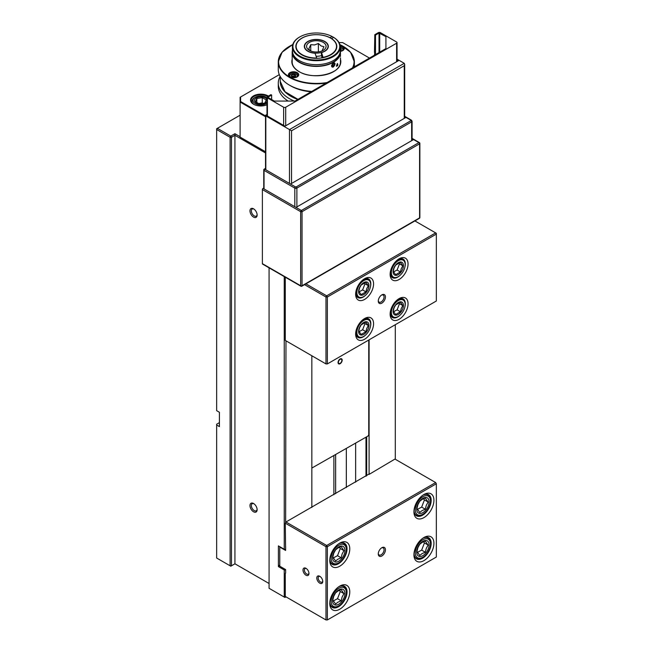 <?xml version="1.0" encoding="UTF-8"?>
<svg xmlns="http://www.w3.org/2000/svg" width="653" height="653" viewBox="0 0 653 653"><rect width="100%" height="100%" fill="white"/><g stroke="black" fill="none" stroke-linecap="round" stroke-linejoin="round"><path stroke-width="0.98" d="M331.855 65.161A2.245 1.298 -60 0 1 333.61 62.908A2.245 1.298 -60 0 1 334.948 63.937A2.245 1.298 -60 0 1 333.365 66.688A2.245 1.298 -60 0 1 331.855 65.161M333.691 63.496A1.51 0.873 120 0 0 332.32 65.716A1.51 0.873 120 0 0 334.083 65.357A1.51 0.873 120 0 0 333.691 63.496M334.271 64.639L333.528 65.839L332.581 66.026L332.377 65.022L333.112 63.831L334.058 63.635L334.271 64.639L333.022 63.921M333.528 65.839L332.369 65.161M404.689 116.634L405.995 117.393L290.528 184.056L264.734 169.16L265.534 168.694M264.041 169.56A0.98 0.563 60 0 1 264.245 169.111A0.98 0.563 60 0 1 264.734 169.16A0.98 0.563 -60 0 0 264.041 170.351A0.98 0.563 180 0 1 263.755 169.951L263.755 188.774M341.837 360.154A2.93 1.69 120 0 0 341.846 359.942A2.93 1.69 120 0 0 341.405 358.717M338.499 363.754A2.93 1.69 120 0 0 339.78 363.525A2.93 1.69 120 0 0 339.96 363.411M341.078 362.448A2.441 1.404 -60 0 1 340.123 363.329A2.441 1.404 -60 0 1 338.401 362.333A2.441 1.404 -60 0 1 340.123 359.346A2.441 1.404 -60 0 1 341.846 360.342A2.441 1.404 -60 0 1 341.078 362.448M299.425 37.139L299.776 36.943A23.41 13.517 180 0 1 299.776 36.943A23.41 13.517 180 0 1 332.091 36.503L333.634 37.392A23.41 13.517 180 0 1 332.361 56.346A23.41 13.517 180 0 1 299.515 55.905A23.41 13.517 180 0 1 299.768 36.943L299.425 37.139A23.9 13.795 -0 0 0 292.43 46.894A23.9 13.795 -0 0 0 316.33 60.696A23.9 13.795 -0 0 0 340.221 46.894A23.9 13.795 -0 0 0 333.226 37.139L333.634 37.392L331.479 38.641A20.488 11.827 -0 0 0 330.81 38.233A20.488 11.827 -0 0 0 330.704 38.176M321.921 57.872L321.252 52.73L322.77 57.725M316.199 56.305A11.705 6.759 -0 0 0 321.252 55.676M316.493 58.019A20.194 11.656 180 0 1 297.703 50.869A20.194 11.656 180 0 1 302.045 38.119A20.194 11.656 180 0 1 330.606 38.119A20.194 11.656 180 0 1 323.031 57.358L321.578 52.591A11.999 6.93 -0 0 0 324.81 51.261A11.999 6.93 -0 0 0 324.81 41.465A11.999 6.93 -0 0 0 307.841 41.465A11.999 6.93 -0 0 0 307.841 51.261A11.999 6.93 -0 0 0 315.048 53.244L316.844 58.419M316.811 58.321L315.048 53.244M323.031 57.358L322.802 57.823M307.947 51.318A11.705 6.759 180 0 1 304.625 46.6A11.705 6.759 180 0 1 304.625 46.485M328.026 46.485A11.705 6.759 180 0 1 328.035 46.6A11.705 6.759 180 0 1 324.704 51.318M336.809 46.551A20.488 11.827 -0 0 0 331.479 38.641L331.561 38.592A20.488 11.827 180 0 1 336.809 46.502A20.488 11.827 180 0 1 316.33 58.321A20.488 11.827 180 0 1 295.842 46.502A20.488 11.827 180 0 1 307.987 35.695A20.488 11.827 180 0 1 330.018 37.703L332.091 36.503M301.947 38.176A20.488 11.827 -0 0 0 301.841 38.233A20.488 11.827 -0 0 0 295.842 46.551M339.968 52.885A23.655 13.656 180 0 1 316.33 66.133A23.655 13.656 180 0 1 292.683 52.885M340.221 50.493A24.145 13.942 180 0 1 340.466 52.469A24.145 13.942 180 0 1 316.33 66.41A24.145 13.942 180 0 1 292.185 52.469A24.145 13.942 180 0 1 292.43 50.493M337.323 63.578L336.377 66.149M337.234 63.659L336.409 66.263C337.879 65.904 338.221 64.982 337.43 63.504L337.234 63.659M340.466 52.469L340.433 56.452M340.221 46.894L340.221 50.877A23.9 13.795 180 0 1 316.33 64.68A23.9 13.795 180 0 1 292.43 50.877L292.43 46.894M333.397 66.924C335.585 64.206 335.593 62.843 333.397 62.835L331.504 65.659C331.659 67.022 332.287 67.447 333.397 66.924L333.054 66.32M308.053 41.588A11.705 6.759 180 0 1 320.803 40.127A11.705 6.759 180 0 1 328.035 46.371A11.705 6.759 180 0 1 324.606 51.146A11.705 6.759 180 0 1 311.848 52.607A11.705 6.759 180 0 1 304.625 46.371A11.705 6.759 180 0 1 308.053 41.588M323.227 42.388A9.754 5.632 -0 0 0 309.432 42.388A9.754 5.632 -0 0 0 309.432 50.346A9.754 5.632 -0 0 0 323.227 50.346A9.754 5.632 -0 0 0 323.227 42.388M310.591 50.926L308.714 49.073L310.755 44.673L314.558 44.951L318.37 43.498L321.154 45.971L323.945 46.714L321.905 51.114M310.755 44.673L310.755 50.991M318.37 43.498L318.37 51.873M369.435 474.2L394.959 459.067L435.657 482.559L326.671 545.484L285.973 521.984L285.288 523.184L285.63 550.463L279.77 547.075L279.77 566.192L285.63 569.579L285.63 573.163M369.435 473.8L285.973 521.984M279.076 546.275L278.39 545.884L278.39 566.592L284.251 569.971L284.251 597.054L284.945 597.454L285.973 596.858L284.251 597.054L269.077 588.296L269.077 267.844M285.288 523.184L325.986 546.675L325.986 619.95L285.288 596.458L285.288 573.358M284.251 276.603L284.251 549.263L285.63 549.263L284.945 549.663L279.77 547.075M339.062 543.533A12.195 7.036 -60 0 1 344.498 543.288A12.195 7.036 -60 0 1 346.368 553.058A12.195 7.036 -60 0 1 338.401 563.8A12.195 7.036 -60 0 1 332.304 564.404A12.195 7.036 -60 0 1 329.806 559.572M339.78 543.092L339.78 543.092A14.146 8.162 120 0 0 329.773 560.413A14.146 8.162 120 0 0 339.78 566.192A14.146 8.162 120 0 0 349.779 548.871A14.146 8.162 120 0 0 339.78 543.092M423.209 537.958A12.195 7.036 -60 0 1 428.646 537.713A12.195 7.036 -60 0 1 430.515 547.483A12.195 7.036 -60 0 1 422.548 558.225A12.195 7.036 -60 0 1 416.451 558.829A12.195 7.036 -60 0 1 413.953 553.997M423.928 560.617A14.146 8.162 120 0 0 433.927 543.296A14.146 8.162 120 0 0 423.928 537.517A14.146 8.162 120 0 0 413.929 554.838A14.146 8.162 120 0 0 423.928 560.617M423.209 494.95A12.195 7.036 -60 0 1 428.646 494.705A12.195 7.036 -60 0 1 430.515 504.475A12.195 7.036 -60 0 1 422.548 515.217A12.195 7.036 -60 0 1 416.451 515.821A12.195 7.036 -60 0 1 413.953 510.989M423.928 494.509L423.928 494.509A14.146 8.162 120 0 0 413.929 511.83A14.146 8.162 120 0 0 423.928 517.609A14.146 8.162 120 0 0 433.927 500.288A14.146 8.162 120 0 0 423.928 494.509M339.062 586.541A12.195 7.036 -60 0 1 344.498 586.296A12.195 7.036 -60 0 1 346.368 596.067A12.195 7.036 -60 0 1 338.401 606.808A12.195 7.036 -60 0 1 332.304 607.412A12.195 7.036 -60 0 1 329.806 602.588M339.78 609.2A14.146 8.162 120 0 0 349.779 591.879A14.146 8.162 120 0 0 339.78 586.1A14.146 8.162 120 0 0 329.773 603.429A14.146 8.162 120 0 0 339.78 609.2M381.491 547.957A4.081 2.359 -60 0 1 383.205 547.916A4.081 2.359 -60 0 1 383.833 551.189A4.081 2.359 -60 0 1 381.164 554.789A4.081 2.359 -60 0 1 379.124 554.993A4.081 2.359 -60 0 1 378.291 553.491M381.85 555.989A5.061 2.922 120 0 0 385.433 549.785A5.061 2.922 120 0 0 381.85 547.72A5.061 2.922 120 0 0 378.275 553.924A5.061 2.922 120 0 0 381.85 555.989M308.942 573.048A3.241 1.869 60 0 1 308.289 574.175A3.241 1.869 60 0 1 306.673 574.011A3.241 1.869 60 0 1 304.551 571.155A3.241 1.869 60 0 1 305.049 568.559A3.241 1.869 60 0 1 306.347 568.559M305.979 568.322L305.979 568.322A4.22 2.432 -120 0 0 303 570.045A4.22 2.432 -120 0 0 305.979 575.211A4.22 2.432 -120 0 0 308.959 573.489A4.22 2.432 -120 0 0 305.979 568.322L305.979 568.322M322.737 581.015A3.241 1.869 60 0 1 322.084 582.141A3.241 1.869 60 0 1 320.468 581.978A3.241 1.869 60 0 1 318.346 579.121A3.241 1.869 60 0 1 318.844 576.526A3.241 1.869 60 0 1 320.141 576.526M319.774 576.289A4.22 2.432 -120 0 0 316.795 578.011A4.22 2.432 -120 0 0 319.774 583.17A4.22 2.432 -120 0 0 322.753 581.456A4.22 2.432 -120 0 0 319.774 576.289L319.774 576.289M327.365 546.675L436.343 483.759L436.343 557.033L327.365 619.95L327.365 546.675L325.986 546.675L326.671 545.484L327.365 546.675M325.986 619.95L327.365 619.95L325.986 619.95M436.343 483.759L435.657 482.559L436.343 483.759M295.744 76.891L294.144 75.968L291.973 76.303L291.679 77.005M293.001 76.981L292.985 76.981A2.245 1.298 0 0 0 295.14 76.654L292.968 76.981L291.401 76.075A2.245 1.298 0 0 0 292.968 76.981M295.164 76.638A2.245 1.298 0 0 0 295.736 75.405L295.14 76.654M294.16 74.483L295.727 75.381A2.245 1.298 0 0 0 294.16 74.483L294.144 74.475A2.245 1.298 0 0 0 291.989 74.809A2.245 1.298 0 0 0 291.393 76.058L291.964 74.817L294.128 74.475L294.144 75.968M291.964 74.817L291.973 76.303M291.287 77.454A3.755 2.171 180 0 1 290.911 74.197A3.755 2.171 180 0 1 296.217 74.197A3.755 2.171 180 0 1 296.217 77.258A3.755 2.171 180 0 1 295.842 77.454M297.629 76.507A4.147 2.392 0 0 0 297.711 76.05A4.147 2.392 0 0 0 296.495 74.352A4.147 2.392 0 0 0 296.348 74.279M290.781 74.279A4.147 2.392 0 0 0 290.634 74.352L290.634 74.352A4.147 2.392 0 0 0 289.418 76.05A4.147 2.392 0 0 0 289.499 76.507M359.06 331.651L362.619 329.749L365.011 323.594L364.317 322.713M361.166 324.868L365.941 322.109L368.333 325.512L366.766 328.377L365.941 331.667L361.166 334.426L358.775 331.03L359.599 327.733L361.166 324.868M363.778 322.427A7.314 4.22 120 0 0 359.305 333.977A7.314 4.22 120 0 0 368.259 328.802A7.314 4.22 120 0 0 363.778 322.427M368.333 325.512L365.011 323.594M365.941 331.667L362.619 329.749M356.881 332.385A9.754 5.632 -60 0 1 363.778 320.435A9.754 5.632 -60 0 1 370.675 324.419A9.754 5.632 -60 0 1 363.778 336.368A9.754 5.632 -60 0 1 356.881 332.385M370.675 324.223A10.244 5.91 120 0 0 370.675 324.019A10.244 5.91 120 0 0 368.561 319.333A10.244 5.91 120 0 0 360.668 322.076A10.244 5.91 120 0 0 356.195 332.385A10.244 5.91 120 0 0 358.317 337.07A10.244 5.91 120 0 0 363.435 336.564A10.244 5.91 120 0 0 363.615 336.458M333.242 600.98L337.503 598.695L340.295 591.512L339.364 590.32M335.593 592.875L337.944 591.022L341.168 589.659L343.951 593.626L342.131 596.964L341.168 600.809L337.944 602.172L335.593 604.025L332.801 600.058L333.765 596.222L335.593 592.875M338.744 589.888A8.783 5.069 120 0 0 333.365 603.739A8.783 5.069 120 0 0 344.123 597.536A8.783 5.069 120 0 0 338.744 589.888M343.951 593.626L340.295 591.512M341.168 600.809L337.503 598.695M331.153 601.437A10.734 6.195 -60 0 1 338.744 588.296A10.734 6.195 -60 0 1 346.327 592.671A10.734 6.195 -60 0 1 338.744 605.813A10.734 6.195 -60 0 1 331.153 601.437M329.814 602.36A11.705 6.759 120 0 0 332.197 606.792A11.705 6.759 120 0 0 338.05 606.213L338.744 605.813M346.327 592.671L346.327 591.879A11.705 6.759 120 0 0 343.902 586.516A11.705 6.759 120 0 0 338.874 586.672M417.398 509.389L421.658 507.103L424.442 499.92L423.511 498.729M419.74 501.284L422.099 499.423L425.315 498.068L428.107 502.035L426.278 505.373L425.315 509.218L422.099 510.573L419.74 512.434L416.957 508.467L417.912 504.63L419.74 501.284M422.891 498.296A8.783 5.069 120 0 0 417.52 512.148A8.783 5.069 120 0 0 428.27 505.944A8.783 5.069 120 0 0 422.891 498.296M428.107 502.035L424.442 499.92M425.315 509.218L421.658 507.103M415.308 509.838A10.734 6.195 -60 0 1 422.891 496.696A10.734 6.195 -60 0 1 430.482 501.08A10.734 6.195 -60 0 1 422.891 514.221A10.734 6.195 -60 0 1 415.308 509.838M413.969 510.768A11.705 6.759 120 0 0 416.353 515.201A11.705 6.759 120 0 0 422.205 514.621L422.891 514.221M430.482 501.08L430.482 500.288A11.705 6.759 120 0 0 428.058 494.925A11.705 6.759 120 0 0 423.022 495.08M417.398 552.397L421.658 550.112L424.442 542.929L423.511 541.737M419.74 544.292L422.099 542.431L425.315 541.076L428.107 545.043L426.278 548.381L425.315 552.226L422.099 553.589L419.74 555.442L416.957 551.475L417.912 547.638L419.74 544.292M422.891 541.304A8.783 5.069 120 0 0 417.52 555.156A8.783 5.069 120 0 0 428.27 548.953A8.783 5.069 120 0 0 422.891 541.304M428.107 545.043L424.442 542.929M425.315 552.226L421.658 550.112M415.308 552.854A10.734 6.195 -60 0 1 422.891 539.713A10.734 6.195 -60 0 1 430.482 544.088A10.734 6.195 -60 0 1 422.891 557.229A10.734 6.195 -60 0 1 415.308 552.854M413.969 553.777A11.705 6.759 120 0 0 416.353 558.209A11.705 6.759 120 0 0 422.205 557.629L422.891 557.229M430.482 544.088L430.482 543.296A11.705 6.759 120 0 0 428.058 537.933A11.705 6.759 120 0 0 423.022 538.088M333.242 557.972L337.503 555.687L340.295 548.504L339.364 547.312M335.593 549.867L337.944 548.006L341.168 546.651L343.951 550.618L342.131 553.956L341.168 557.801L337.944 559.164L335.593 561.017L332.801 557.05L333.765 553.213L335.593 549.867M338.744 546.879A8.783 5.069 120 0 0 333.365 560.731A8.783 5.069 120 0 0 344.123 554.528A8.783 5.069 120 0 0 338.744 546.879M343.951 550.618L340.295 548.504M341.168 557.801L337.503 555.687M331.153 558.421A10.734 6.195 -60 0 1 338.744 545.279A10.734 6.195 -60 0 1 346.327 549.663A10.734 6.195 -60 0 1 338.744 562.804A10.734 6.195 -60 0 1 331.153 558.421M329.814 559.352A11.705 6.759 120 0 0 332.197 563.784A11.705 6.759 120 0 0 338.05 563.204L338.744 562.804M346.327 549.663L346.327 548.871A11.705 6.759 120 0 0 343.902 543.508A11.705 6.759 120 0 0 338.874 543.663M278.39 566.592L279.77 565M257.119 214.592A4.081 2.359 60 0 1 256.294 216.102A4.081 2.359 60 0 1 254.246 215.898A4.081 2.359 60 0 1 251.576 212.298A4.081 2.359 60 0 1 252.205 209.025A4.081 2.359 60 0 1 253.919 209.058M253.56 217.09A5.061 2.922 -120 0 0 257.135 215.025A5.061 2.922 -120 0 0 253.56 208.829A5.061 2.922 -120 0 0 249.977 210.895A5.061 2.922 -120 0 0 253.56 217.09M257.119 509.283A4.081 2.359 60 0 1 256.294 510.793A4.081 2.359 60 0 1 254.246 510.589A4.081 2.359 60 0 1 251.576 506.989A4.081 2.359 60 0 1 252.205 503.716A4.081 2.359 60 0 1 253.919 503.749M253.56 511.781A5.061 2.922 -120 0 0 257.135 509.715A5.061 2.922 -120 0 0 253.56 503.52A5.061 2.922 -120 0 0 249.977 505.585A5.061 2.922 -120 0 0 253.56 511.781M346.327 448.546L346.327 487.538M355.64 482.167L355.64 443.175M365.99 437.2L365.99 476.192M240.108 136.697L234.933 133.71L230.795 136.102L217.343 128.331L216.657 128.731L216.657 410.68L219.416 412.272L219.416 426.613L216.657 425.021L216.657 424.221L219.416 422.63M240.108 115.197L217.343 128.331L216.657 129.531L230.109 137.293L230.109 565.792L216.657 558.029L216.657 425.021M395.302 324.696L395.302 459.263M285.63 546.479L285.63 549.263L284.251 549.263L278.39 545.884M311.84 355.763L311.84 507.454M231.489 137.293L234.933 135.302L234.933 563.8L231.489 565.792L231.489 137.293L230.795 136.102L230.109 137.293L231.489 137.293M234.933 133.71L234.933 135.302L265.534 152.973M269.077 583.513L234.933 563.8M284.773 569.081L284.251 569.971L285.63 569.971L285.288 569.375M279.77 565.792L279.076 565.392M285.63 522.588L285.973 340.825M230.795 566.192L231.489 565.792L230.109 565.792L230.795 566.192M335.642 493.709L335.642 454.717M393.547 311.734L397.114 309.84L399.497 303.678L398.803 302.796M395.653 304.959L400.428 302.2L402.819 305.596L401.252 308.461L400.428 311.759L395.653 314.517L393.261 311.114L394.086 307.824L395.653 304.959M398.273 302.519A7.314 4.22 120 0 0 393.792 314.06A7.314 4.22 120 0 0 402.746 308.885A7.314 4.22 120 0 0 398.273 302.519M402.819 305.596L399.497 303.678M400.428 311.759L397.114 309.84M391.376 312.469A9.754 5.632 -60 0 1 398.273 300.527A9.754 5.632 -60 0 1 405.17 304.51A9.754 5.632 -60 0 1 398.273 316.452A9.754 5.632 -60 0 1 391.376 312.469M405.162 304.314A10.244 5.91 120 0 0 405.17 304.11A10.244 5.91 120 0 0 403.048 299.417A10.244 5.91 120 0 0 395.155 302.168A10.244 5.91 120 0 0 390.682 312.469A10.244 5.91 120 0 0 392.804 317.162A10.244 5.91 120 0 0 397.922 316.656A10.244 5.91 120 0 0 398.101 316.55M393.547 271.909L397.089 270.04L399.497 263.885L398.803 262.979M395.669 265.11L400.444 262.375L402.819 265.795L401.244 268.661L400.411 271.958L395.636 274.693L393.261 271.273L394.094 267.975L395.669 265.11M398.289 262.677A7.314 4.22 120 0 0 393.775 274.227A7.314 4.22 120 0 0 402.738 269.093A7.314 4.22 120 0 0 398.289 262.677M402.819 265.795L399.497 263.885M400.411 271.958L397.089 270.04M391.376 272.611A9.754 5.632 -60 0 1 398.281 260.694A9.754 5.632 -60 0 1 405.17 264.685A9.754 5.632 -60 0 1 398.273 276.627A9.754 5.632 -60 0 1 391.376 272.611M405.162 264.489A10.244 5.91 120 0 0 405.17 264.318A10.244 5.91 120 0 0 403.048 259.6A10.244 5.91 120 0 0 395.163 262.326A10.244 5.91 120 0 0 390.682 272.611A10.244 5.91 120 0 0 392.804 277.337A10.244 5.91 120 0 0 397.922 276.831A10.244 5.91 120 0 0 398.101 276.725M363.892 318.974A10.734 6.195 -60 0 1 368.594 318.786A10.734 6.195 -60 0 1 370.422 326.712M365.639 334.997A10.734 6.195 -60 0 1 363.231 336.842A10.734 6.195 -60 0 1 357.868 337.372A10.734 6.195 -60 0 1 355.673 333.21M364.611 339.234A12.685 7.322 120 0 0 373.573 323.7A12.685 7.322 120 0 0 364.611 318.525A12.685 7.322 120 0 0 355.64 334.058A12.685 7.322 120 0 0 364.611 339.234M365.639 295.172A10.734 6.195 -60 0 1 363.231 297.017A10.734 6.195 -60 0 1 357.868 297.548A10.734 6.195 -60 0 1 355.673 293.385M363.892 279.149A10.734 6.195 -60 0 1 368.594 278.97A10.734 6.195 -60 0 1 370.422 286.887M364.611 278.7L364.611 278.7A12.685 7.322 120 0 0 355.64 294.234A12.685 7.322 120 0 0 364.611 299.409A12.685 7.322 120 0 0 373.573 283.875A12.685 7.322 120 0 0 364.611 278.7M398.379 299.058A10.734 6.195 -60 0 1 403.081 298.878A10.734 6.195 -60 0 1 404.909 306.804M400.126 315.089A10.734 6.195 -60 0 1 397.718 316.934A10.734 6.195 -60 0 1 392.355 317.464A10.734 6.195 -60 0 1 390.159 313.301M399.097 319.317A12.685 7.322 120 0 0 408.06 303.792A12.685 7.322 120 0 0 399.097 298.609A12.685 7.322 120 0 0 390.127 314.142A12.685 7.322 120 0 0 399.097 319.317M400.126 275.264A10.734 6.195 -60 0 1 397.718 277.109A10.734 6.195 -60 0 1 392.355 277.639A10.734 6.195 -60 0 1 390.159 273.476M398.379 259.241A10.734 6.195 -60 0 1 403.081 259.053A10.734 6.195 -60 0 1 404.909 266.979M399.097 258.792L399.097 258.792A12.685 7.322 120 0 0 390.127 274.317A12.685 7.322 120 0 0 399.097 279.5A12.685 7.322 120 0 0 408.06 263.967A12.685 7.322 120 0 0 399.097 258.792M381.491 295.107A4.081 2.359 -60 0 1 383.205 295.074A4.081 2.359 -60 0 1 383.833 298.348A4.081 2.359 -60 0 1 381.164 301.947A4.081 2.359 -60 0 1 379.124 302.151A4.081 2.359 -60 0 1 378.291 300.649M381.85 294.878L381.85 294.878A5.061 2.922 120 0 0 378.275 301.074A5.061 2.922 120 0 0 381.85 303.139A5.061 2.922 120 0 0 385.433 296.944A5.061 2.922 120 0 0 381.85 294.878M436.343 301L327.365 363.925L327.365 297.017L436.343 234.101L436.343 301M304.543 284.643L325.986 297.017L325.986 363.925L285.288 340.425L285.288 277.199M414.9 220.926L435.657 232.901L326.671 295.825L325.986 297.017L327.365 297.017L326.671 295.825L305.922 283.843M436.343 233.301L435.657 232.901L436.343 234.101L436.343 233.301M325.986 363.925L327.365 363.925L325.986 363.925M359.06 291.826L362.619 289.924L365.011 283.769L364.317 282.888M361.166 285.043L365.941 282.284L368.333 285.688L366.766 288.553L365.941 291.842L361.166 294.601L358.775 291.205L359.599 287.916L361.166 285.043M363.778 282.602A7.314 4.22 120 0 0 359.305 294.152A7.314 4.22 120 0 0 368.259 288.977A7.314 4.22 120 0 0 363.778 282.602M368.333 285.688L365.011 283.769M365.941 291.842L362.619 289.924M356.881 292.56A9.754 5.632 -60 0 1 363.778 280.61A9.754 5.632 -60 0 1 370.675 284.594A9.754 5.632 -60 0 1 363.778 296.544A9.754 5.632 -60 0 1 356.881 292.56M370.675 284.398A10.244 5.91 120 0 0 370.675 284.194A10.244 5.91 120 0 0 368.561 279.508A10.244 5.91 120 0 0 360.668 282.251A10.244 5.91 120 0 0 356.195 292.56A10.244 5.91 120 0 0 358.317 297.246A10.244 5.91 120 0 0 363.435 296.74A10.244 5.91 120 0 0 363.615 296.633M413.578 139.562L418.891 142.623L301.36 210.486L296.046 207.417L413.578 139.562L412.084 138.689M296.046 207.417L263.077 188.382A0.98 0.563 120 0 0 262.384 189.574L262.384 263.649A0.98 0.563 120 0 0 262.588 264.098L300.87 286.194A0.98 0.98 0 0 0 301.849 286.194A0.98 0.563 -120 0 0 302.045 285.753L302.045 211.678L419.585 143.823L419.585 217.89L302.045 285.753A0.98 0.563 180 0 1 300.666 285.753L262.384 263.649M397.04 59.945L398.395 60.729L285.002 126.192L266.514 115.524L266.995 115.246A1.461 0.841 180 0 1 266.995 115.214L266.995 97.281A1.461 0.841 180 0 1 267.42 96.685L270.938 94.652L271.632 95.052L271.632 99.509M397.04 59.145L404.256 63.317L404.689 64.263L404.256 65.708L404.256 118.389M265.82 169.788L265.82 115.924L289.483 129.58L289.483 183.444M291.548 183.46L291.548 130.771L289.483 129.58L404.256 63.317M266.995 115.801L266.995 115.246M266.995 114.446L265.82 115.124A0.98 0.563 180 0 0 265.534 115.524L265.534 169.625M374.814 52.199L374.463 55.195M375.508 54.591L375.508 35.082L379.026 33.05L379.026 52.558M397.04 61.504L397.04 42.608A1.461 0.841 180 0 0 396.616 42.012L380.405 32.65A1.461 0.841 180 0 0 378.332 32.65L374.814 34.682L375.508 35.082M374.814 34.682L374.463 52.403M268.114 97.485L274.317 101.068L295.009 101.068L385.923 48.575L385.923 36.633L379.026 33.05M397.04 42.608A1.461 0.841 180 0 1 396.616 43.204L285.704 107.239A1.461 0.841 180 0 1 283.631 107.239L283.631 125.409M267.42 116.046L267.42 97.877A1.461 0.841 180 0 1 266.995 97.281M267.42 97.877L283.631 107.239M268.114 97.085L271.632 95.052M258.351 103.623L262.261 102.88L263.29 103.598M259.347 103.933L255.364 101.631L256.817 98.497L262.261 97.648L266.244 99.95L264.783 103.092L259.347 103.933M266.995 99.672A6.342 3.657 0 0 0 257.755 97.248A6.342 3.657 0 0 0 256.319 103.043A6.342 3.657 0 0 0 262.579 103.974A6.342 3.657 0 0 0 266.995 101.239M262.261 97.648L262.261 102.88M256.817 98.497L256.817 102.807M266.995 103.198A7.803 4.506 180 0 1 266.318 103.647A7.803 4.506 180 0 1 255.282 103.647A7.803 4.506 180 0 1 255.282 97.273A7.803 4.506 180 0 1 266.318 97.273A7.803 4.506 180 0 1 266.995 97.713M255.282 97.273L254.597 97.672A8.783 5.069 0 0 0 252.025 101.256A8.783 5.069 0 0 0 254.115 104.537M341.266 50.608L339.674 49.685M340.237 50.559A2.245 1.298 0 0 0 340.662 50.371L339.593 50.673M340.686 50.354A2.245 1.298 0 0 0 341.258 49.122L340.662 50.371M339.682 48.2L341.25 49.097A2.245 1.298 0 0 0 340.221 48.33M340.221 47.375A3.755 2.171 180 0 1 341.748 47.914A3.755 2.171 180 0 1 341.748 50.975A3.755 2.171 180 0 1 341.364 51.171M343.151 50.224A4.147 2.392 0 0 0 343.233 49.767A4.147 2.392 0 0 0 342.017 48.069A4.147 2.392 0 0 0 341.878 47.995M289.532 46.281A38.045 21.965 -0 0 0 278.284 61.872L278.284 69.593A38.045 21.965 -0 0 0 289.426 85.127A38.045 21.965 -0 0 0 311.75 91.404M289.426 85.127L290.805 85.927A36.095 20.839 -0 0 0 311.057 91.804M340.197 46.265A4.685 2.702 180 0 1 342.401 46.975A4.685 2.702 180 0 1 343.772 48.885A4.685 2.702 180 0 1 342.564 50.697M340.393 51.375A5.167 2.987 -0 0 0 342.743 50.599A5.167 2.987 -0 0 0 342.743 46.379A5.167 2.987 -0 0 0 340.115 45.563M290.087 76.981A4.685 2.702 180 0 1 288.879 75.168A4.685 2.702 180 0 1 291.769 72.671A4.685 2.702 180 0 1 296.878 73.258A4.685 2.702 180 0 1 298.25 75.168A4.685 2.702 180 0 1 297.042 76.981M297.221 72.663A5.167 2.987 -0 0 0 289.908 72.663A5.167 2.987 -0 0 0 289.908 76.883A5.167 2.987 -0 0 0 297.221 76.883A5.167 2.987 -0 0 0 297.221 72.663M290.911 96.097A35.801 20.667 -0 0 0 298.046 99.313M368.749 340.025L368.749 434.808L368.055 436L311.84 468.062M366.676 436.8L366.676 475.792M369.092 339.829L369.092 474.396M338.05 362.529A2.93 1.69 -60 0 1 339.331 359.583A2.93 1.69 -60 0 1 341.584 358.799A2.93 1.69 -60 0 1 341.584 362.178A2.93 1.69 -60 0 1 338.662 363.868A2.93 1.69 -60 0 1 338.05 362.529M265.534 151.774L240.108 137.097L240.108 102.048L265.534 116.732M240.598 96.995L240.108 97.273L240.108 102.048L240.598 101.533L240.598 96.995L279.304 74.646M280.137 76.368A38.045 21.965 0 0 0 278.284 83.135A38.045 21.965 0 0 0 294.356 101.068M278.284 83.135L278.284 86.318A38.045 21.965 0 0 0 288.128 101.068M297.833 99.436A36.095 20.839 180 0 1 280.235 81.421M339.038 42.6L342.678 42.6L369.484 58.068M265.534 115.94L240.598 101.533M253.731 104.341A9.754 5.632 180 0 1 251.046 100.456A9.754 5.632 180 0 1 257.07 95.256A9.754 5.632 180 0 1 267.697 96.473A9.754 5.632 180 0 1 267.738 96.497M268.424 96.105A10.244 5.91 0 0 0 253.756 95.771A10.244 5.91 0 0 0 253.56 104.243A10.244 5.91 0 0 0 266.995 104.774M405.995 117.393L410.966 120.258A0.98 0.563 -60 0 1 411.447 120.209L412.084 121.254A1.461 0.841 0 0 1 411.651 121.85L411.651 140.673M264.041 188.937L264.041 170.351L294.805 188.113A1.461 0.841 0 0 0 296.878 188.113L411.651 121.85A0.98 0.563 60 0 0 410.966 120.658L296.184 186.921A0.98 0.563 60 0 1 296.878 188.113L296.878 206.936M296.184 186.921L295.499 186.921A0.98 0.563 120 0 0 294.805 188.113L294.805 206.699M295.499 186.921L290.528 184.056M262.384 189.574L300.666 211.678L300.666 285.753A0.98 0.563 120 0 0 300.87 286.194M301.36 210.486A0.98 0.563 120 0 0 300.666 211.678A0.98 0.563 -0 0 0 302.045 211.678A0.98 0.563 -120 0 0 301.36 210.486M419.585 143.023A0.98 0.563 120 0 0 419.381 142.574A0.98 0.563 120 0 0 418.891 142.623A0.98 0.563 60 0 1 419.585 143.823A0.98 0.563 -0 0 0 419.871 143.423A0.98 0.98 0 0 0 419.381 142.574L412.084 138.363M301.36 286.145A0.98 0.563 -120 0 0 301.849 286.194L419.381 218.339A0.98 0.98 0 0 0 419.871 217.49A0.98 0.563 180 0 1 419.585 217.89A0.98 0.563 60 0 1 419.381 218.339M291.548 130.771L404.256 65.708M379.711 52.167L379.711 33.05M396.616 43.204L396.616 61.757M285.704 125.792L285.704 107.239M299.115 71.683A24.194 13.966 180 0 1 292.136 61.872A24.194 13.966 180 0 1 292.185 60.982M340.466 60.982A24.194 13.966 180 0 1 340.515 61.872A24.194 13.966 180 0 1 333.536 71.683M292.185 59.276A24.488 14.137 -0 0 0 299.017 71.626A24.488 14.137 -0 0 0 327.553 74.197A24.488 14.137 -0 0 0 340.466 59.276M353.077 67.545A38.045 21.965 -0 0 0 354.367 61.872A38.045 21.965 -0 0 0 343.127 46.281M292.789 44.51L282.112 52.191L278.284 61.872A38.045 21.965 -0 0 0 326.149 83.086M327.153 82.515A37.752 21.794 180 0 1 282.888 71.74A37.752 21.794 180 0 1 292.756 44.608M339.895 44.608A37.752 21.794 180 0 1 352.489 67.879M298.094 99.289A36.095 20.839 180 0 1 280.235 81.307L280.235 76.54M404.689 116.299L411.447 120.209M265.534 168.368L264.245 169.111A0.98 0.98 0 0 0 263.755 169.951M412.084 140.428L412.084 121.254M333.887 494.729L333.887 455.737M292.185 52.469L292.185 62.745M340.466 57.807L340.466 62.745M368.561 319.333L366.749 318.289M358.317 337.07L356.505 336.026M343.902 586.516L342.547 585.733M332.197 606.792L330.842 606.008M428.058 494.925L426.695 494.141M416.353 515.201L414.99 514.417M428.058 537.933L426.695 537.15M416.353 558.209L414.99 557.425M343.902 543.508L342.547 542.725M332.197 563.784L330.842 563M403.048 299.417L401.236 298.38M392.804 317.162L391 316.117M403.048 259.6L401.236 258.555M392.804 277.337L391 276.292M368.561 279.508L366.749 278.464M358.317 297.246L356.505 296.209M419.871 217.49L419.871 143.423M404.689 118.144L404.689 64.263M266.318 97.273L266.995 97.664M252.025 101.256L252.025 102.913M340.515 61.872C341.748 73.601 313.032 80.58 299.156 71.61C294.552 68.859 292.209 65.61 292.136 61.872M354.367 66.794L354.367 61.872L350.539 52.191L339.862 44.51M297.972 99.354L285.002 91.73L280.235 81.307"/></g></svg>
